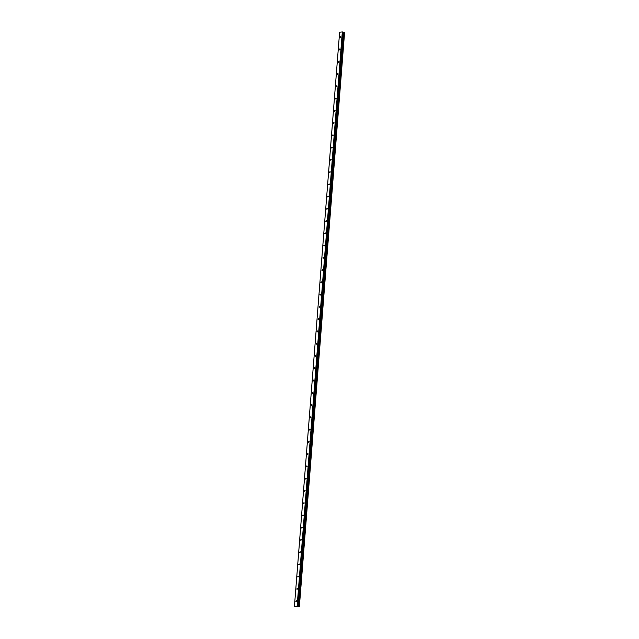 <?xml version="1.0" encoding="UTF-8"?>
<svg xmlns="http://www.w3.org/2000/svg" width="639" height="639" viewBox="0 0 639 639"><rect width="100%" height="100%" fill="white"/><g stroke="black" fill="none" stroke-linecap="round" stroke-linejoin="round"><path stroke-width="0.96" d="M340.938 37.15L340.435 37.685L340.188 37.214L340.691 36.679L340.938 37.15M339.972 49.411L339.469 49.946L339.221 49.475L339.724 48.939L339.972 49.411M339.005 61.671L338.502 62.207L338.255 61.735L338.758 61.2L339.005 61.671M338.039 73.932L337.536 74.467L337.296 73.996L337.799 73.461L338.039 73.932M337.072 86.193L336.569 86.728L336.33 86.257L336.833 85.722L337.072 86.193M336.114 98.454L335.611 98.989L335.363 98.518L335.866 97.983L336.114 98.454M335.148 110.715L334.644 111.25L334.397 110.787L334.9 110.243L335.148 110.715M334.181 122.976L333.678 123.511L333.43 123.047L333.933 122.504L334.181 122.976M333.215 135.236L332.711 135.772L332.472 135.308L332.975 134.765L333.215 135.236M332.248 147.497L331.745 148.032L331.505 147.569L332.008 147.026L332.248 147.497M331.29 159.758L330.786 160.301L330.539 159.83L331.042 159.287L331.29 159.758M330.323 172.019L329.82 172.562L329.572 172.091L330.075 171.548L330.323 172.019M329.357 184.28L328.853 184.823L328.606 184.351L329.109 183.808L329.357 184.28M328.39 196.54L327.887 197.084L327.647 196.612L328.15 196.069L328.39 196.54M327.424 208.801L326.92 209.344L326.681 208.873L327.184 208.338L327.424 208.801M326.457 221.062L325.962 221.605L325.714 221.134L326.217 220.599L326.457 221.062M325.499 233.323L324.995 233.866L324.748 233.395L325.251 232.86L325.499 233.323M324.532 245.584L324.029 246.127L323.781 245.656L324.285 245.12L324.532 245.584M323.566 257.852L323.062 258.388L322.823 257.916L323.318 257.381L323.566 257.852M322.599 270.113L322.096 270.648L321.856 270.177L322.36 269.642L322.599 270.113M321.633 282.374L321.129 282.909L320.89 282.438L321.393 281.903L321.633 282.374M320.674 294.635L320.171 295.17L319.923 294.699L320.427 294.164L320.674 294.635M319.708 306.896L319.204 307.431L318.957 306.96L319.46 306.424L319.708 306.896M318.741 319.157L318.238 319.692L317.99 319.22L318.494 318.685L318.741 319.157M317.775 331.417L317.271 331.953L317.032 331.481L317.535 330.946L317.775 331.417M316.808 343.678L316.305 344.213L316.065 343.742L316.569 343.207L316.808 343.678M315.85 355.939L315.346 356.474L315.099 356.003L315.602 355.468L315.85 355.939M314.883 368.2L314.38 368.735L314.132 368.264L314.636 367.729L314.883 368.2M313.917 380.461L313.414 380.996L313.166 380.532L313.669 379.989L313.917 380.461M312.95 392.721L312.447 393.257L312.207 392.793L312.711 392.25L312.95 392.721M311.984 404.982L311.481 405.517L311.241 405.054L311.744 404.511L311.984 404.982M311.017 417.243L310.522 417.778L310.274 417.315L310.778 416.772L311.017 417.243M310.059 429.504L309.556 430.047L309.308 429.576L309.811 429.033L310.059 429.504M309.092 441.765L308.589 442.308L308.341 441.837L308.845 441.293L309.092 441.765M308.126 454.025L307.623 454.569L307.383 454.097L307.886 453.554L308.126 454.025M307.159 466.286L306.656 466.829L306.416 466.358L306.92 465.815L307.159 466.286M306.193 478.547L305.69 479.09L305.45 478.619L305.953 478.084L306.193 478.547M305.234 490.808L304.731 491.351L304.483 490.88L304.987 490.345L305.234 490.808M304.268 503.069L303.765 503.612L303.517 503.141L304.02 502.605L304.268 503.069M303.301 515.33L302.798 515.873L302.559 515.401L303.054 514.866L303.301 515.33M302.335 527.598L301.832 528.134L301.592 527.662L302.095 527.127L302.335 527.598M301.368 539.859L300.865 540.394L300.626 539.923L301.129 539.388L301.368 539.859M300.41 552.12L299.907 552.655L299.659 552.184L300.162 551.649L300.41 552.12M299.443 564.381L298.94 564.916L298.693 564.445L299.196 563.91L299.443 564.381M298.477 576.642L297.974 577.177L297.726 576.705L298.229 576.17L298.477 576.642M297.51 588.902L297.007 589.438L296.768 588.966L297.271 588.431L297.51 588.902M296.544 601.163L296.041 601.698L295.801 601.227L296.304 600.692L296.544 601.163M294.419 606.475L339.613 32.246L342.312 31.95L342.983 32.07L297.79 606.307L299.379 606.826L294.419 606.475L297.79 606.307M343.039 32.102L297.846 606.331L342.983 32.07M343.031 32.254L343.67 32.373L298.477 606.603M344.581 32.485L299.364 606.738L344.581 32.485L343.67 32.373M297.223 606.603L297.654 606.659M297.367 606.595L296.871 606.555M296.999 606.675L296.504 606.587M342.6 31.974L297.407 606.203M342.312 31.95L297.119 606.179M343.75 32.381L298.557 606.611M339.621 32.198L294.427 606.427M343.087 32.277L297.894 606.507M343.311 32.333L298.117 606.563M343.455 32.357L298.261 606.587M344.221 32.421L299.028 606.651M344.277 32.421L299.084 606.651M344.325 32.421L299.132 606.659M344.397 32.437L299.204 606.667M344.549 32.477L299.356 606.707"/></g></svg>
